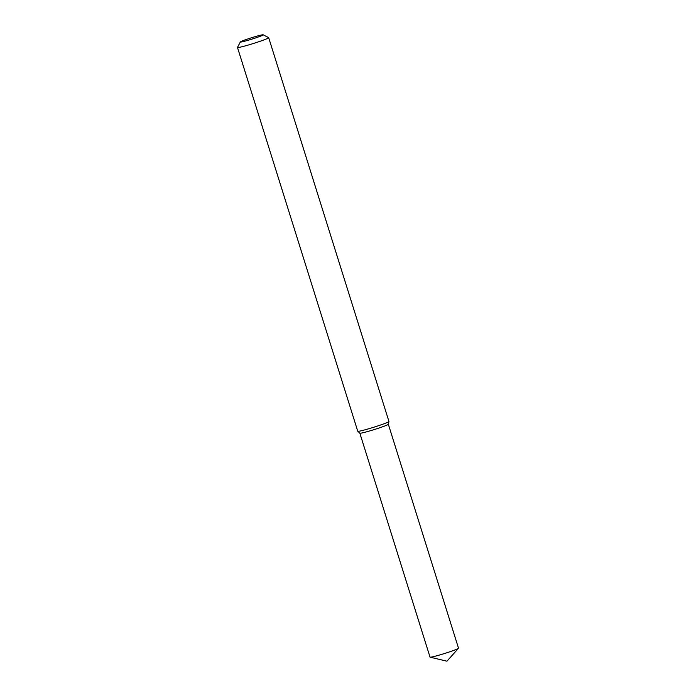 <?xml version="1.0" encoding="UTF-8"?>
<svg xmlns="http://www.w3.org/2000/svg" width="696" height="696" viewBox="0 0 696 696"><rect width="100%" height="100%" fill="white"/><g stroke="black" fill="none" stroke-linecap="round" stroke-linejoin="round"><path stroke-width="1.04" d="M263.184 34.8L268.63 37.636A16.347 0.966 162.6 0 1 268.682 37.68L388.951 421.471A16.347 0.966 162.6 0 1 388.951 421.506L388.333 424.264A14.929 0.887 162.6 0 1 386.271 425.369A14.929 0.887 162.6 0 1 370.611 430.676A14.929 0.887 162.6 0 1 359.858 433.182L357.779 431.276A16.347 0.966 162.6 0 1 357.753 431.242L237.484 47.459A16.347 0.966 162.6 0 1 237.493 47.398L240.346 41.96A11.989 0.713 162.6 0 1 251.569 37.741A11.989 0.713 162.6 0 1 263.184 34.8A11.989 0.713 162.6 0 1 261.565 35.748A11.989 0.713 162.6 0 1 248.472 40.159A11.989 0.713 162.6 0 1 240.346 41.96M388.951 421.506A16.347 0.966 162.6 0 1 386.689 422.724A16.347 0.966 162.6 0 1 369.55 428.527A16.347 0.966 162.6 0 1 357.779 431.276M268.682 37.68A16.347 0.966 162.6 0 1 266.42 38.932A16.347 0.966 162.6 0 1 249.02 44.822A16.347 0.966 162.6 0 1 237.484 47.459M388.333 424.247L458.516 648.193A14.929 0.887 162.6 0 1 458.473 648.298A14.929 0.887 162.6 0 1 456.454 649.333A14.929 0.887 162.6 0 1 441.247 654.51A14.929 0.887 162.6 0 1 430.119 657.181A14.929 0.887 162.6 0 1 430.024 657.12L359.841 433.173A14.929 0.887 162.6 0 0 370.376 430.746A14.929 0.887 162.6 0 0 386.271 425.369A14.929 0.887 162.6 0 0 388.333 424.229M430.119 657.181L446.945 661.2L458.473 648.298"/></g></svg>
